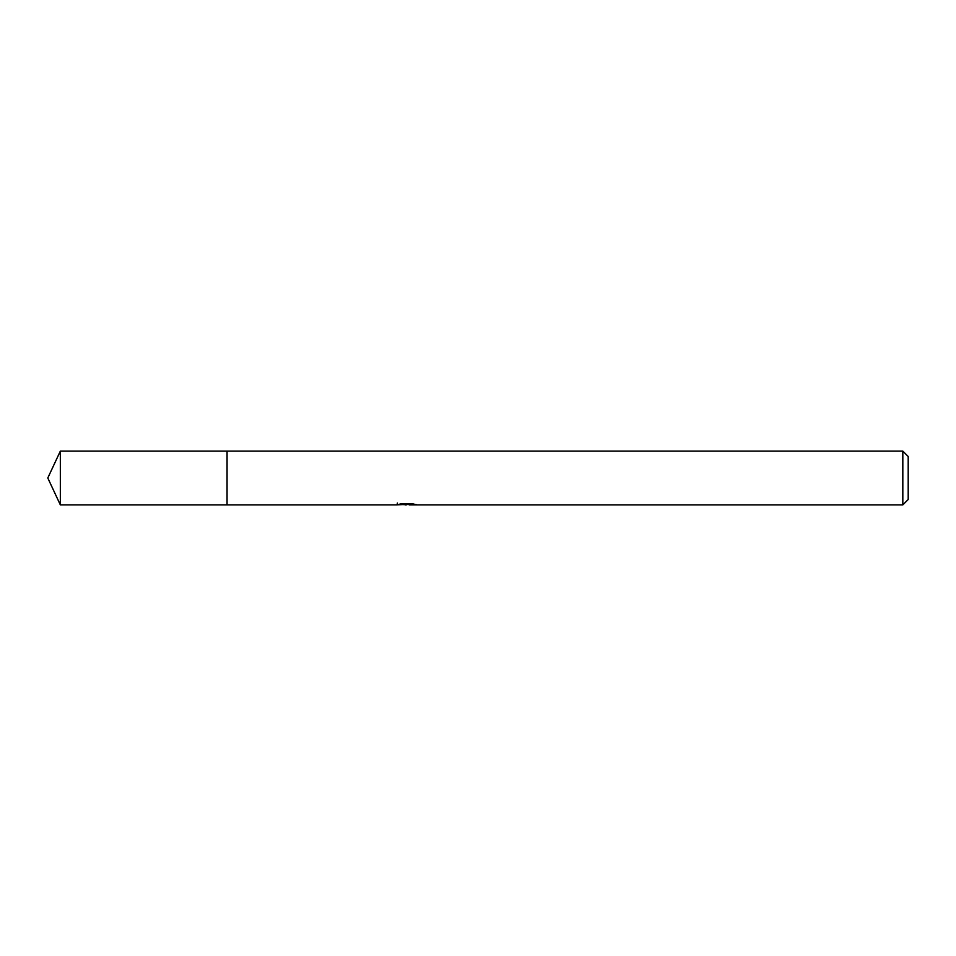 <?xml version="1.0" encoding="UTF-8"?>
<svg xmlns="http://www.w3.org/2000/svg" width="956" height="956" viewBox="0 0 956 956"><rect width="100%" height="100%" fill="white"/><g stroke="black" fill="none" stroke-linecap="round" stroke-linejoin="round"><path stroke-width="1.43" d="M397.338 503.035L397.146 504.888L227.05 504.899L227.062 451.113L902.822 451.113L908.2 456.49L908.2 499.51L902.822 504.888L409.144 504.888L409.049 503.669M409.049 504.469L403.169 504.625M406.3 504.888L405.033 504.888M902.822 504.888L902.822 451.113M397.338 504.828L407.375 504.374L398.783 504.374L401.58 503.669L412.179 503.669L415.263 504.457M416.374 504.589C407.423 504.66 407.423 504.72 416.374 504.804M407.375 503.669L407.375 504.374M60.336 504.888L60.336 451.113L227.05 451.101L227.05 504.899L60.336 504.888L47.8 478L60.336 451.113"/></g></svg>
